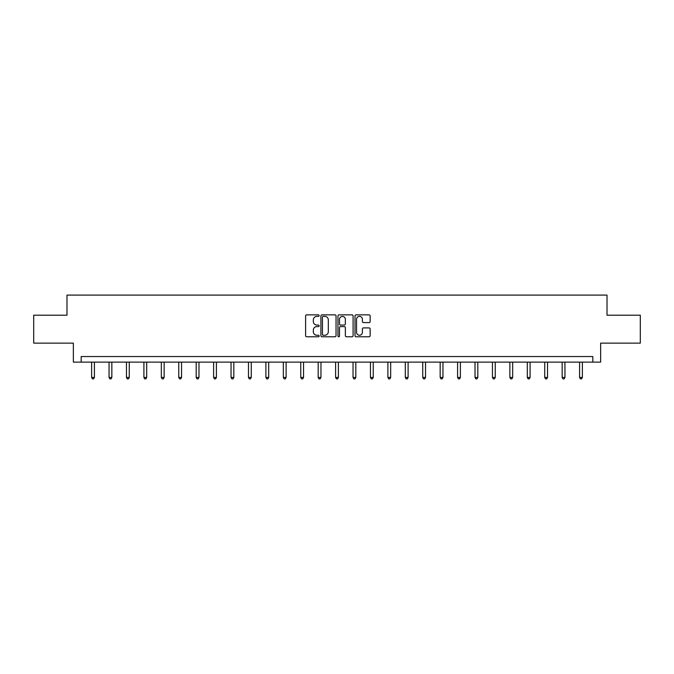 <?xml version="1.0" encoding="UTF-8"?>
<svg xmlns="http://www.w3.org/2000/svg" width="674" height="674" viewBox="0 0 674 674"><rect width="100%" height="100%" fill="white"/><g stroke="black" fill="none" stroke-linecap="round" stroke-linejoin="round"><path stroke-width="1.01" d="M319.131 315.617A0.767 0.767 0 0 0 318.355 314.851L306.712 314.851A1.095 1.095 0 0 0 305.608 315.946L305.608 335.686A1.095 1.095 0 0 0 306.712 336.781L318.355 336.781A0.767 0.767 0 0 0 319.131 336.014A0.767 0.767 0 0 0 318.355 335.248L316.847 335.248A3.505 3.505 0 0 1 313.343 331.743L313.343 330.091A3.505 3.505 0 0 1 316.847 326.587L318.355 326.587A0.767 0.767 0 0 0 319.131 325.82A0.767 0.767 0 0 0 318.355 325.053L316.847 325.053A3.505 3.505 0 0 1 313.343 321.54L313.343 319.897A3.505 3.505 0 0 1 316.847 316.384L318.355 316.384A0.767 0.767 0 0 0 319.131 315.617M369.049 322.585A1.095 1.095 0 0 0 370.144 321.49L370.144 315.946A1.095 1.095 0 0 0 369.049 314.851L356.108 314.851A1.095 1.095 0 0 0 355.013 315.946L355.013 335.686A1.095 1.095 0 0 0 356.108 336.781L369.049 336.781A1.095 1.095 0 0 0 370.144 335.686L370.144 328.996A1.095 1.095 0 0 0 369.049 327.901L363.505 327.901A1.095 1.095 0 0 0 362.41 328.996L362.41 332.316A2.932 2.932 0 0 1 359.478 335.248A2.932 2.932 0 0 1 356.546 332.316L356.546 319.324A2.932 2.932 0 0 1 359.478 316.384A2.932 2.932 0 0 1 362.41 319.324L362.41 321.49A1.095 1.095 0 0 0 363.505 322.585L369.049 322.585M592.825 362.123L600.644 362.123L600.644 343.133L640.3 343.133L640.3 315.205L607.013 315.205L607.013 295.094L66.987 295.094L66.987 315.205L33.7 315.205L33.7 343.133L73.356 343.133L73.356 362.123L592.825 362.123L592.825 356.538L81.175 356.538L81.175 362.123M336.04 315.946A1.095 1.095 0 0 0 334.944 314.851L322.003 314.851A1.095 1.095 0 0 0 320.908 315.946L320.908 335.686A1.095 1.095 0 0 0 322.003 336.781L334.944 336.781A1.095 1.095 0 0 0 336.04 335.686L336.04 315.946M339.056 314.851L351.997 314.851A1.095 1.095 0 0 1 353.092 315.946L353.092 335.686A1.095 1.095 0 0 1 351.997 336.781L346.461 336.781A1.095 1.095 0 0 1 345.358 335.686L345.358 327.682A1.095 1.095 0 0 0 344.262 326.587L340.589 326.587A1.095 1.095 0 0 0 339.494 327.682L339.494 336.014A0.767 0.767 0 0 1 338.727 336.781A0.767 0.767 0 0 1 337.96 336.014L337.96 315.946A1.095 1.095 0 0 1 339.056 314.851M323.208 316.384A0.767 0.767 0 0 0 322.442 317.159L322.442 334.481A0.767 0.767 0 0 0 323.208 335.248L324.801 335.248A3.505 3.505 0 0 0 328.314 331.743L328.314 319.897A3.505 3.505 0 0 0 324.801 316.384L323.208 316.384M345.358 319.375A2.932 2.932 0 0 0 342.426 316.443A2.932 2.932 0 0 0 339.494 319.375L339.494 323.95A1.095 1.095 0 0 0 340.589 325.053L344.262 325.053A1.095 1.095 0 0 0 345.358 323.95L345.358 319.375M91.622 362.123L91.622 377.448L94.419 377.448L94.419 362.123M94.419 377.448L93.576 378.906L92.464 378.906L91.622 377.448M109.053 362.123L109.053 377.448L111.842 377.448L111.842 362.123M111.842 377.448L111.008 378.906L109.887 378.906L109.053 377.448M126.476 362.123L126.476 377.448L129.273 377.448L129.273 362.123M129.273 377.448L128.431 378.906L127.319 378.906L126.476 377.448M143.907 362.123L143.907 377.448L146.696 377.448L146.696 362.123M146.696 377.448L145.862 378.906L144.742 378.906L143.907 377.448M161.33 362.123L161.33 377.448L164.127 377.448L164.127 362.123M164.127 377.448L163.285 378.906L162.173 378.906L161.33 377.448M178.762 362.123L178.762 377.448L181.55 377.448L181.55 362.123M181.55 377.448L180.716 378.906L179.596 378.906L178.762 377.448M196.185 362.123L196.185 377.448L198.982 377.448L198.982 362.123M198.982 377.448L198.139 378.906L197.027 378.906L196.185 377.448M213.616 362.123L213.616 377.448L216.405 377.448L216.405 362.123M216.405 377.448L215.57 378.906L214.45 378.906L213.616 377.448M231.039 362.123L231.039 377.448L233.836 377.448L233.836 362.123M233.836 377.448L232.993 378.906L231.881 378.906L231.039 377.448M248.47 362.123L248.47 377.448L251.259 377.448L251.259 362.123M251.259 377.448L250.425 378.906L249.304 378.906L248.47 377.448M265.893 362.123L265.893 377.448L268.69 377.448L268.69 362.123M268.69 377.448L267.848 378.906L266.736 378.906L265.893 377.448M283.324 362.123L283.324 377.448L286.113 377.448L286.113 362.123M286.113 377.448L285.279 378.906L284.158 378.906L283.324 377.448M300.747 362.123L300.747 377.448L303.544 377.448L303.544 362.123M303.544 377.448L302.702 378.906L301.59 378.906L300.747 377.448M318.179 362.123L318.179 377.448L320.967 377.448L320.967 362.123M320.967 377.448L320.133 378.906L319.013 378.906L318.179 377.448M335.601 362.123L335.601 377.448L338.399 377.448L338.399 362.123M338.399 377.448L337.556 378.906L336.444 378.906L335.601 377.448M353.033 362.123L353.033 377.448L355.821 377.448L355.821 362.123M355.821 377.448L354.987 378.906L353.867 378.906L353.033 377.448M370.456 362.123L370.456 377.448L373.253 377.448L373.253 362.123M373.253 377.448L372.41 378.906L371.298 378.906L370.456 377.448M387.887 362.123L387.887 377.448L390.676 377.448L390.676 362.123M390.676 377.448L389.842 378.906L388.721 378.906L387.887 377.448M405.31 362.123L405.31 377.448L408.107 377.448L408.107 362.123M408.107 377.448L407.264 378.906L406.152 378.906L405.31 377.448M422.741 362.123L422.741 377.448L425.53 377.448L425.53 362.123M425.53 377.448L424.696 378.906L423.575 378.906L422.741 377.448M440.164 362.123L440.164 377.448L442.961 377.448L442.961 362.123M442.961 377.448L442.119 378.906L441.007 378.906L440.164 377.448M457.595 362.123L457.595 377.448L460.384 377.448L460.384 362.123M460.384 377.448L459.55 378.906L458.43 378.906L457.595 377.448M475.018 362.123L475.018 377.448L477.815 377.448L477.815 362.123M477.815 377.448L476.973 378.906L475.861 378.906L475.018 377.448M492.45 362.123L492.45 377.448L495.238 377.448L495.238 362.123M495.238 377.448L494.404 378.906L493.284 378.906L492.45 377.448M509.873 362.123L509.873 377.448L512.67 377.448L512.67 362.123M512.67 377.448L511.827 378.906L510.715 378.906L509.873 377.448M527.304 362.123L527.304 377.448L530.093 377.448L530.093 362.123M530.093 377.448L529.259 378.906L528.138 378.906L527.304 377.448M544.727 362.123L544.727 377.448L547.524 377.448L547.524 362.123M547.524 377.448L546.681 378.906L545.569 378.906L544.727 377.448M562.158 362.123L562.158 377.448L564.947 377.448L564.947 362.123M564.947 377.448L564.113 378.906L562.992 378.906L562.158 377.448M579.581 362.123L579.581 377.448L582.378 377.448L582.378 362.123M582.378 377.448L581.536 378.906L580.424 378.906L579.581 377.448"/></g></svg>
